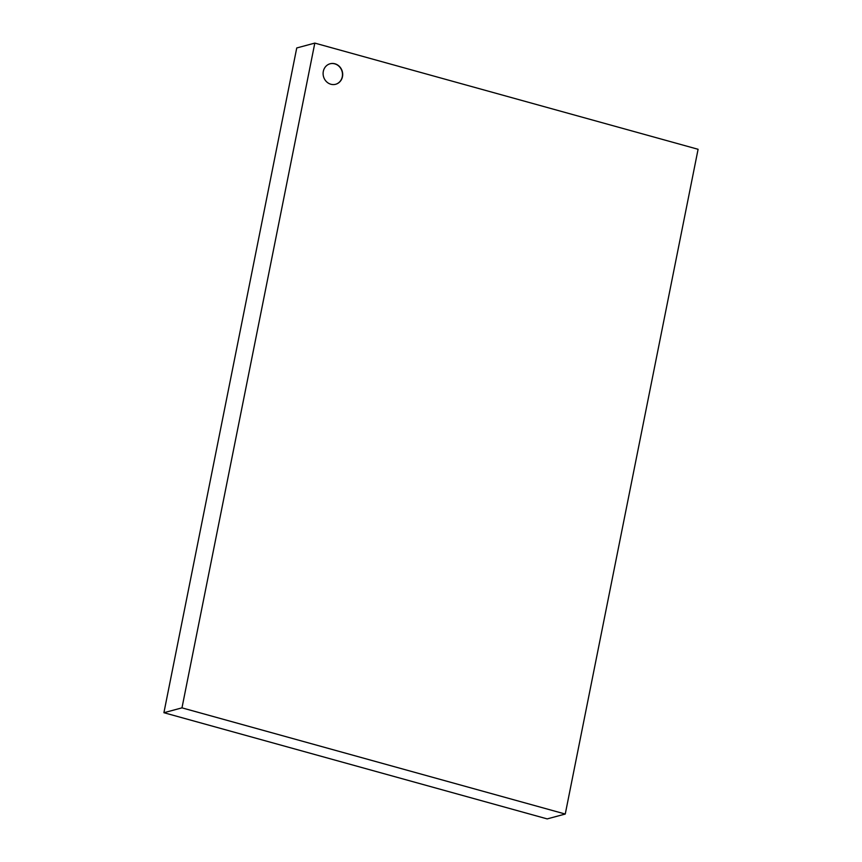 <?xml version="1.0" encoding="UTF-8"?>
<svg xmlns="http://www.w3.org/2000/svg" width="862" height="862" viewBox="0 0 862 862"><rect width="100%" height="100%" fill="white"/><g stroke="black" fill="none" stroke-linecap="round" stroke-linejoin="round"><path stroke-width="1.29" d="M181.979 707.853L163.909 712.712L296.743 47.96L314.813 43.1L698.091 149.288L565.256 814.04L181.979 707.853L314.813 43.1M330.857 84.239A10.624 9.73 -105.1 0 1 323.11 73.949A10.624 9.73 -105.1 0 1 330.146 63.756A10.624 9.73 -105.1 0 1 342.3 71.492A10.624 9.73 -105.1 0 1 335.663 84.271A10.624 9.73 -105.1 0 1 330.857 84.239M163.909 712.712L547.187 818.9L565.256 814.04M335.566 84.304A10.624 9.73 74.9 0 0 342.095 71.546A10.624 9.73 74.9 0 0 330.038 63.788"/></g></svg>
